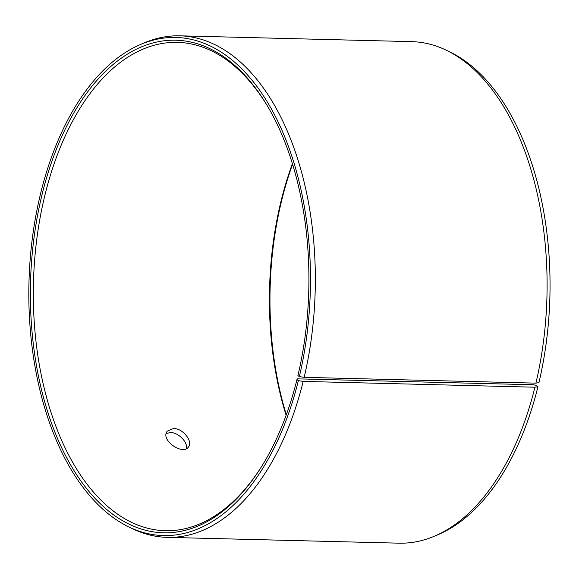 <?xml version="1.0" encoding="UTF-8"?>
<svg xmlns="http://www.w3.org/2000/svg" width="579" height="579" viewBox="0 0 579 579"><rect width="100%" height="100%" fill="white"/><g stroke="black" fill="none" stroke-linecap="round" stroke-linejoin="round"><path stroke-width="0.87" d="M533.7 384.767L536.538 385.607L537.963 386.649A249.122 140.748 91.4 0 1 438.26 534.562L434.539 536.147A250.852 141.725 91.4 0 1 399.04 543.174L167.295 537.37A250.852 141.725 91.4 0 1 132.186 528.576L128.545 526.803A249.122 140.748 91.4 0 1 28.95 282.979A249.122 140.748 91.4 0 1 140.625 44.438A249.122 140.748 91.4 0 1 278.361 122.43A249.122 140.748 91.4 0 1 299.35 376.611L297.917 375.612A246.357 139.184 91.4 0 0 269.416 109.395A246.357 139.184 91.4 0 0 74.561 111.682A246.357 139.184 91.4 0 0 65.926 456.339A246.357 139.184 91.4 0 0 260.427 468.382A246.357 139.184 91.4 0 0 296.947 379.607L297.599 378.854L533.7 384.767M286.12 415.309A244.251 137.99 91.4 0 1 292.417 163.683M286.308 414.788A246.357 139.184 91.4 0 1 292.583 164.212M140.625 44.438L144.345 42.853A250.852 141.725 91.4 0 1 179.852 35.826L411.597 41.63A250.852 141.725 91.4 0 1 446.706 50.424L450.339 52.197A249.122 140.748 91.4 0 1 538.94 382.61L535.915 383.139L304.17 377.334L299.35 376.611M537.963 386.649L534.931 387.206A250.852 141.725 91.4 0 1 434.539 536.147M446.706 50.424A250.852 141.725 91.4 0 1 535.915 383.139M534.931 387.206L303.186 381.402L298.373 380.649A249.122 140.748 91.4 0 1 128.545 526.803M303.186 381.402A250.852 141.725 91.4 0 1 167.295 537.37M179.852 35.826A250.852 141.725 91.4 0 1 304.17 377.334M298.373 380.649L296.947 379.607M260.912 467.622A244.251 137.99 91.4 0 1 165.283 530.719A244.251 137.99 91.4 0 1 33.444 283.088A244.251 137.99 91.4 0 1 177.507 42.376A244.251 137.99 91.4 0 1 269.857 110.176M173.591 428.482C182.899 428.272 193.256 441.582 188.493 446.908C182.841 455.854 159.811 439.83 167.324 431.123L173.591 428.482M186.474 448.559C187.914 442.349 178.484 432.404 170.566 432.535L166.26 433.483"/></g></svg>
